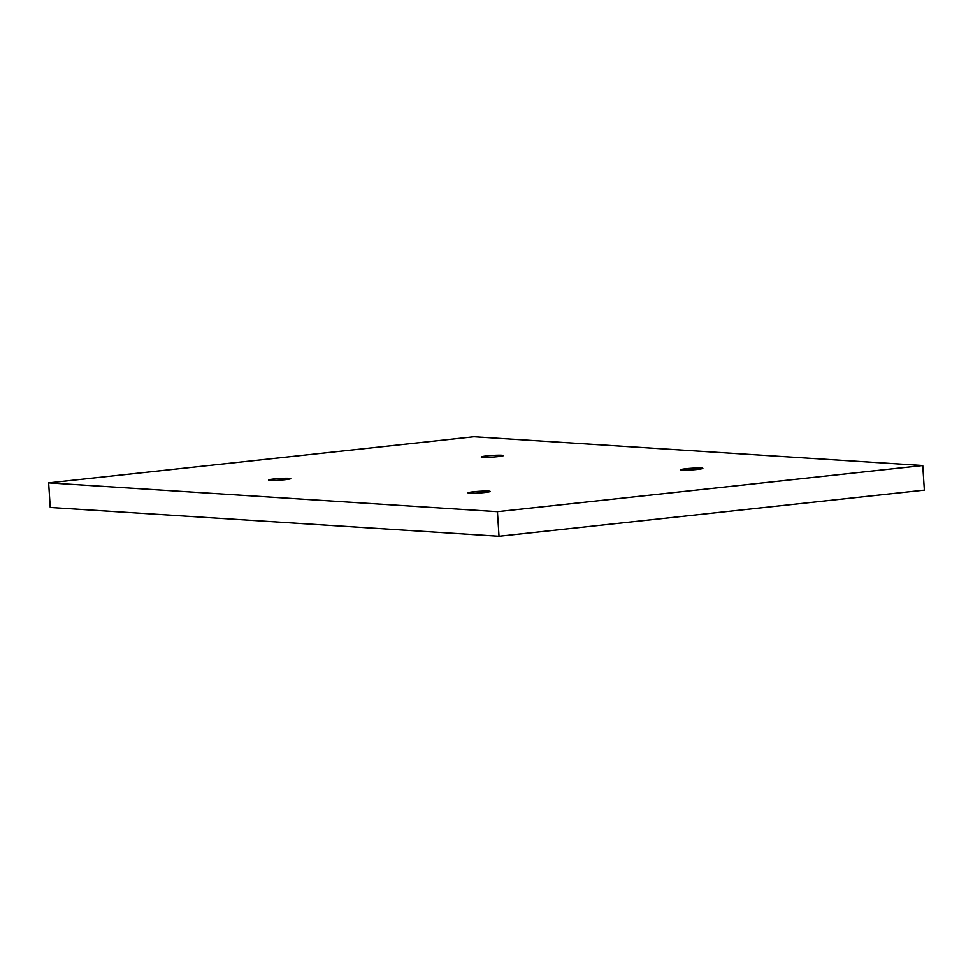 <?xml version="1.0" encoding="UTF-8"?>
<svg xmlns="http://www.w3.org/2000/svg" width="973" height="973" viewBox="0 0 973 973"><rect width="100%" height="100%" fill="white"/><g stroke="black" fill="none" stroke-linecap="round" stroke-linejoin="round"><path stroke-width="1.46" d="M499.015 536.245L497.422 511.664L922.757 465.544L924.35 490.124L499.015 536.245L50.243 507.456L48.65 482.876L473.985 436.755L922.757 465.544M497.422 511.664L48.65 482.876M484.712 492.496A11.117 0.839 -3.7 0 0 490.197 491.414A11.117 0.839 -3.7 0 0 484.59 491.061A11.117 0.839 -3.7 0 0 473.486 491.779A11.117 0.839 -3.7 0 0 468.013 492.849A11.117 0.839 -3.7 0 0 473.608 493.214A11.117 0.839 -3.7 0 0 484.712 492.496M285.259 479.701A11.117 0.839 -3.7 0 0 290.732 478.631A11.117 0.839 -3.7 0 0 285.138 478.266A11.117 0.839 -3.7 0 0 274.033 478.984A11.117 0.839 -3.7 0 0 268.548 480.066A11.117 0.839 -3.7 0 0 274.155 480.419A11.117 0.839 -3.7 0 0 285.259 479.701M697.373 469.436A11.117 0.839 -3.7 0 0 702.859 468.354A11.117 0.839 -3.7 0 0 697.264 468.001A11.117 0.839 -3.7 0 0 686.16 468.718A11.117 0.839 -3.7 0 0 680.674 469.789A11.117 0.839 -3.7 0 0 686.281 470.154A11.117 0.839 -3.7 0 0 697.373 469.436M497.921 456.641A11.117 0.839 -3.7 0 0 503.406 455.571A11.117 0.839 -3.7 0 0 497.799 455.206A11.117 0.839 -3.7 0 0 486.707 455.923A11.117 0.839 -3.7 0 0 481.221 456.994A11.117 0.839 -3.7 0 0 486.816 457.359A11.117 0.839 -3.7 0 0 497.921 456.641"/></g></svg>
